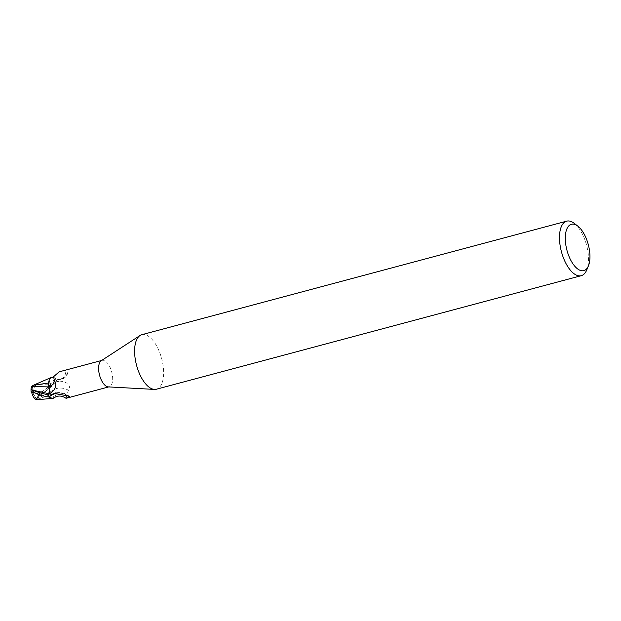 <?xml version="1.0" encoding="UTF-8"?>
<svg xmlns="http://www.w3.org/2000/svg" width="621" height="621" viewBox="0 0 621 621"><rect width="100%" height="100%" fill="white"/><g stroke="black" fill="none" stroke-linecap="round" stroke-linejoin="round"><path stroke-width="0.47" stroke-dasharray="3.1 2.33" d="M141.829 334.696A28.217 12.987 -105 0 1 148.621 336.341A28.217 12.987 -105 0 1 163.059 365.342A28.217 12.987 -105 0 1 156.399 389.22M101.239 360.739A13.685 6.295 -105 0 1 102.108 360.351A13.685 6.295 -105 0 1 105.399 361.15A13.685 6.295 -105 0 1 112.401 375.216A13.685 6.295 -105 0 1 109.172 386.79A13.685 6.295 -105 0 1 108.233 386.891M52.575 398.41L55.968 392.604L52.575 398.41M48.904 393.722C49.68 392.022 49.595 389.747 48.663 386.891M48.601 384.135L51.287 377.459L52.164 377.203L55.23 378.352A14.035 6.458 -105 0 1 56.558 380.642L51.062 386.875L44.052 392.984L40.07 395.135L38.067 398.41L56.061 388.707L56.185 391.471A12.109 5.573 -105 0 1 53.988 397.851M53.29 377.886L54.027 377.56L53.437 377.413A12.109 5.573 -105 0 1 54.92 378.243L57.745 379.509L62.387 378.717C65.772 376.342 67.635 373.912 67.992 371.428L65.849 370.667L59.181 371.824M54.741 393.59A15.3 14.85 16.2 0 1 67.906 395.864M56.03 388.661A6.07 2.795 -105 0 1 55.836 381.837L56.441 380.797L62.931 381.457C69.001 383.367 70.817 386.309 68.38 390.275A15.354 14.896 16.2 0 0 56.03 388.661A12.109 5.573 -105 0 1 56.185 391.471L53.46 398.162M55.362 393.598A14.57 14.136 16.2 0 1 67.635 395.802M65.958 398.247L68.38 390.275M54.92 378.243A13.685 6.295 -105 0 1 56.441 380.797M62.387 378.717A15.3 10.122 -121 0 0 67.751 372.794A15.3 10.122 -121 0 0 67.992 371.428L67.961 371.156M56.154 378.934A14.57 9.641 -121 0 0 65.849 370.667M32.859 385.323A13.662 13.258 -127.6 0 0 33.029 392.977A12.218 6.194 144.6 0 0 50.324 384.779L51.271 383.359A14.112 6.489 75 0 0 51.147 383.079L55.331 378.445L53.507 377.351M56.752 380.308L55.859 381.876C55.052 383.584 55.114 385.858 56.061 388.707M56.457 380.828L56.558 380.642A14.035 6.458 -105 0 0 55.23 378.352L52.164 377.203L51.287 377.459L48.648 383.025M48.756 383.025L51.069 377.568M37.221 399.559L36.841 399.652A13.662 10.122 67.1 0 1 33.029 392.977L33.41 393.109A13.157 9.75 -112.9 0 0 37.221 399.559L56.03 392.581M55.843 381.892C55.005 383.607 55.059 385.889 56.006 388.738L55.944 392.728L56.006 388.738C55.059 385.897 55.005 383.615 55.843 381.892L44.052 392.984M574.262 223.366A28.217 12.987 -105 0 1 586.721 269.995M34.147 384.919L47.646 384.772A13.414 6.171 -105 0 1 48.391 386.681A11.667 5.915 -35.4 0 1 33.394 392.658A11.667 5.915 -35.4 0 1 33.371 392.643A13.157 12.777 52.4 0 1 33.355 385.191M31.663 392.123A11.667 0.543 -158.9 0 0 33.394 393.101A11.667 0.543 -158.9 0 0 33.41 393.109M31.694 392.309A12.218 0.574 21.1 0 0 33.029 392.977L33.371 392.643M36.934 399.606L36.391 399.846M51.271 383.359L48.391 386.681M47.646 384.772L51.147 383.079M35.18 384.694L33.643 385.136M38.067 398.41L36.328 399.73M55.331 378.445A14.104 6.489 -105 0 1 56.581 380.611M55.836 381.837A21.199 20.571 16.2 0 1 62.931 381.457M36.057 384.585A13.623 10.355 -52.3 0 0 33.394 392.658M50.324 384.779A14.112 6.489 -105 0 1 51.062 386.875M101.65 360.475L102.108 360.351M69.373 396.392C63.847 392.068 57.924 391.401 51.597 394.374M108.722 386.914L109.172 386.79M57.745 379.509C59.018 379.842 63.482 380.316 66.719 375.472L67.751 372.794M54.376 383.087L47.336 389.724L40.07 395.142M38.929 399.109L37.182 399.567"/><path stroke-width="0.93" d="M588.444 265.788L586.721 269.995A28.217 12.987 -105 0 1 581.272 275.677L156.399 389.22A28.217 12.987 -105 0 1 154.45 389.414A28.217 12.987 -105 0 1 149.607 387.566A28.217 12.987 -105 0 1 135.51 360.607A28.217 12.987 -105 0 1 140.043 335.495A28.217 12.987 -105 0 1 141.829 334.696L566.701 221.154A28.217 12.987 -105 0 1 573.493 222.807A28.217 12.987 -105 0 1 574.262 223.366L577.848 226.153A23.986 11.038 -105 0 1 588.444 265.788A23.986 11.038 -105 0 1 578.035 269.219A23.986 11.038 -105 0 1 565.296 239.007A23.986 11.038 -105 0 1 577.204 225.679A23.986 11.038 -105 0 1 577.848 226.153M154.45 389.414L108.233 386.891A13.685 6.295 -105 0 1 105.88 385.99A13.685 6.295 -105 0 1 99.042 372.918A13.685 6.295 -105 0 1 101.239 360.739L140.043 335.495M581.272 275.677A28.217 12.987 -105 0 1 574.479 274.032A28.217 12.987 -105 0 1 560.049 245.031A28.217 12.987 -105 0 1 566.701 221.154M53.46 398.162A12.109 5.573 -105 0 1 49.866 397.355L49.952 396.314L51.597 394.374L54.741 393.59L67.906 395.864C69.505 396.229 69.878 396.578 69.016 396.897L65.958 398.247C61.751 395.461 57.761 395.329 53.988 397.851A12.109 5.573 -105 0 1 53.46 398.162L52.397 398.426L49.556 397.246A14.035 6.458 -105 0 1 48.221 394.956L39.201 392.612L32.54 390.151L31.05 388.831L31.601 386.572L33.309 385.245M48.042 395.29L48.927 393.722C49.734 392.022 49.664 389.747 48.725 386.899L48.601 384.135A12.109 5.573 -105 0 1 51.326 377.444A12.109 5.573 -105 0 1 53.437 377.413L54.027 377.56M31.601 386.572L48.663 386.891L48.71 382.994L48.725 386.899M101.65 360.475L59.181 371.824L53.639 376.637L54.314 380.541C56.798 383.879 56.325 387.434 52.909 391.191L48.345 394.809A13.685 6.295 -105 0 0 49.866 397.355M67.906 395.864L68.442 395.996M69.373 396.392L69.016 396.897A14.57 14.136 16.2 0 0 67.635 395.802M49.952 396.314A14.57 14.136 16.2 0 1 55.362 393.598M48.601 384.135A12.109 5.573 -105 0 0 48.756 386.937A6.07 2.795 -105 0 1 48.95 393.761L48.345 394.809M48.329 394.777L48.221 394.956A14.035 6.458 -105 0 0 49.556 397.246L52.42 398.426L49.455 397.161A14.104 6.489 -105 0 1 48.205 394.995M48.756 386.937A15.354 10.161 -121 0 0 54.314 380.541M33.759 385.082L51.295 377.459L53.507 377.351M52.397 398.426L35.909 399.784L38.448 395.825A13.414 6.171 -105 0 1 37.702 393.916A11.667 0.543 -158.9 0 0 31.663 392.123A13.623 13.623 0 0 0 35.715 399.652M32.859 385.323L48.648 383.025M31.694 392.309A12.218 0.574 21.1 0 1 31.197 391.944A12.218 0.574 21.1 0 1 39.938 394.7L37.702 393.916M41.77 395.383A14.112 6.489 75 0 0 41.894 395.662L49.455 397.161M38.448 395.825L41.894 395.662M48.663 386.891C49.595 389.74 49.68 392.014 48.904 393.722L48.927 393.73M48.95 393.761A21.199 14.027 -121 0 0 52.909 391.191M32.696 390.19L48.904 393.722M39.938 394.7A14.112 6.489 -105 0 1 39.201 392.612M66.245 398.263L108.722 386.914M53.29 377.886L53.639 376.637M31.05 388.831A14.112 14.112 0 0 0 31.197 391.944"/></g></svg>

